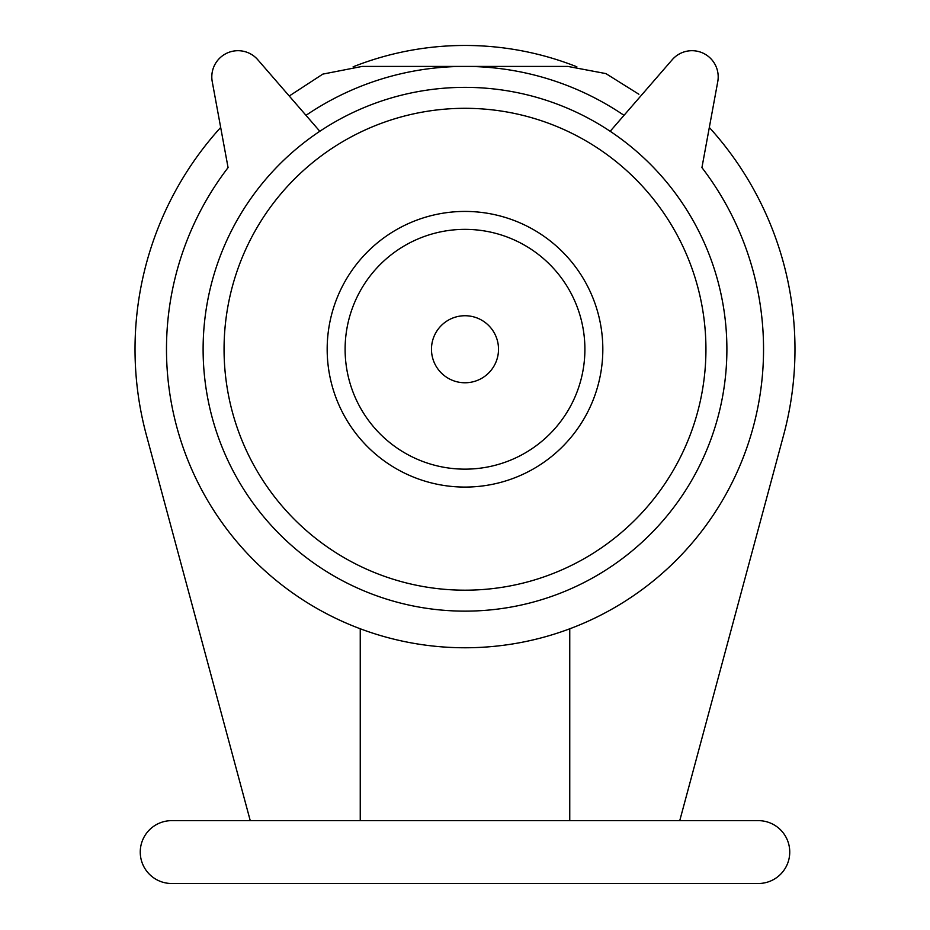 <?xml version="1.0" encoding="UTF-8"?>
<svg xmlns="http://www.w3.org/2000/svg" width="930" height="930" viewBox="0 0 930 930"><rect width="100%" height="100%" fill="white"/><g stroke="black" fill="none" stroke-linecap="round" stroke-linejoin="round"><path stroke-width="1.4" d="M353.109 66.82A303.785 303.785 0 0 1 576.867 66.809M289.242 96.011L322.826 74.109L362.189 66.414L567.812 66.414L605.907 73.598L638.875 94.244M171.69 820.644A31.422 31.422 0 0 0 140.256 852.078A31.422 31.422 0 0 0 171.69 883.5L758.31 883.5A31.422 31.422 0 0 0 789.744 852.078A31.422 31.422 0 0 0 758.31 820.644L171.69 820.644M224.06 349.25A240.94 240.94 0 0 1 585.47 140.593A240.94 240.94 0 0 1 585.47 557.907A240.94 240.94 0 0 1 224.06 349.25M327.174 349.25A137.826 137.826 0 0 1 533.913 229.896A137.826 137.826 0 0 1 533.913 468.615A137.826 137.826 0 0 1 327.174 349.25M679.749 820.644L783.618 435.089A329.976 329.976 0 0 0 709.323 127.457M220.677 127.457A329.976 329.976 0 0 0 146.382 435.089L250.251 820.644M203.112 349.25A261.888 261.888 0 0 1 595.944 122.446A261.888 261.888 0 0 1 595.944 576.054A261.888 261.888 0 0 1 203.112 349.25M569.753 820.644L569.753 628.819M360.247 628.819L360.247 820.644M319.827 131.293L257.784 59.729A26.191 26.191 0 0 0 212.238 81.631L228.071 167.609A298.553 298.553 0 0 0 666.671 569.393A298.553 298.553 0 0 0 701.929 167.609L717.762 81.631A26.191 26.191 0 0 0 672.216 59.729L610.173 131.293M305.993 115.343A282.836 282.836 0 0 1 624.007 115.343M345.111 349.25A119.889 119.889 0 0 1 524.95 245.427A119.889 119.889 0 0 1 524.95 453.084A119.889 119.889 0 0 1 345.111 349.25M431.474 349.25A33.527 33.527 0 0 1 481.763 320.222A33.527 33.527 0 0 1 481.763 378.277A33.527 33.527 0 0 1 431.474 349.25"/></g></svg>
